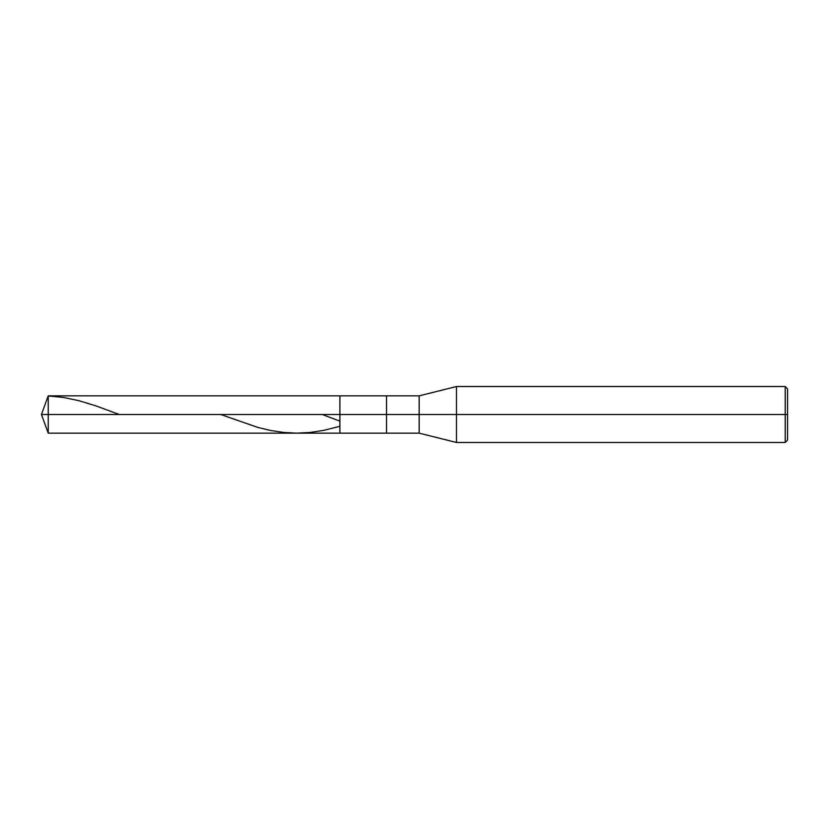 <?xml version="1.0" encoding="UTF-8"?>
<svg xmlns="http://www.w3.org/2000/svg" width="829" height="829" viewBox="0 0 829 829"><rect width="100%" height="100%" fill="white"/><g stroke="black" fill="none" stroke-linecap="round" stroke-linejoin="round"><path stroke-width="1.24" d="M787.55 388.853L785.218 386.521L456.468 386.521L419.163 395.847L48.237 395.847L41.45 414.5L48.237 414.5L48.237 433.152L48.237 414.5L48.237 433.152L48.237 414.5L339.89 414.5L339.89 433.152L339.89 395.847L339.89 414.5L41.45 414.5L48.237 433.152L419.163 433.152L456.468 442.479L785.218 442.479L787.55 440.147M48.237 414.5L48.237 395.847L48.237 414.5M339.89 414.5L339.89 433.152L339.89 414.5L386.521 414.5L386.521 433.152L386.521 414.5L386.521 433.152L386.521 414.5L419.163 414.5L419.163 433.152L419.163 414.5L419.163 433.152L419.163 414.5L456.468 414.5L456.468 442.479L456.468 414.5L456.468 442.479L456.468 414.5L785.218 414.5L785.218 442.479L785.218 414.5L785.218 442.479L785.218 414.5L787.55 414.5L787.55 440.147L787.55 388.853L787.55 414.5L785.218 414.5L785.218 386.521L785.218 414.5L456.468 414.5L456.468 386.521L456.468 414.5L419.163 414.5L419.163 395.847L419.163 414.5L386.521 414.5L386.521 395.847L386.521 414.5L339.89 414.5L339.89 395.847L339.89 414.5M386.521 414.5L386.521 395.847L386.521 414.5M419.163 414.5L419.163 395.847L419.163 414.5M456.468 414.5L456.468 386.521L456.468 414.5M785.218 414.5L785.218 386.521L785.218 414.5M48.237 395.951L63.885 397.526L78.786 400.666L95.926 405.858L119.272 414.5M322.263 414.5L339.579 421.028M220.763 414.5L257.612 427.36L270.285 430.417L283.694 432.469L296.357 433.152L309.777 432.5L323.932 430.324L339.579 426.375"/></g></svg>

